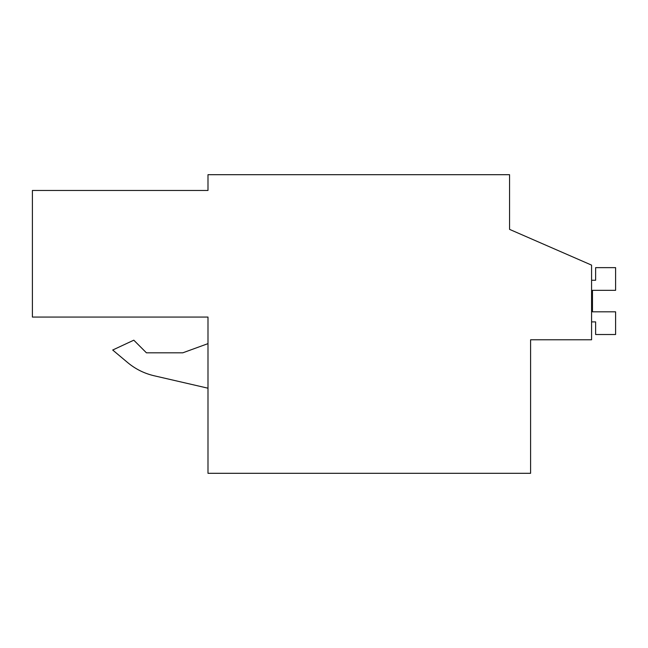 <?xml version="1.0" encoding="UTF-8"?>
<svg xmlns="http://www.w3.org/2000/svg" width="648" height="648" viewBox="0 0 648 648"><rect width="100%" height="100%" fill="white"/><g stroke="black" fill="none" stroke-linecap="round" stroke-linejoin="round"><path stroke-width="0.97" d="M530.591 339.771L591.575 339.771L591.575 265.121L509.555 229.368L509.555 174.693L207.992 174.693L207.992 190.463L32.4 190.463L32.4 317.075L207.992 317.075L207.992 473.307L530.591 473.307L530.591 339.771M207.992 317.075L32.4 317.075M509.555 229.368L509.555 215.695M207.992 343.634L182.76 352.828L146.44 352.828L133.804 340.184L112.703 350.025L127.697 362.605C135.456 369.06 144.237 373.434 154.062 375.751L207.992 388.201M127.697 362.605C135.456 369.06 144.237 373.434 154.062 375.751C144.237 373.442 135.448 369.068 127.697 362.605L112.703 350.025M182.76 352.828L146.44 352.828M591.575 321.894L595.625 321.894L595.625 334.514L615.6 334.514L615.6 311.818L592.466 311.818L592.466 290.336L615.6 290.336L615.6 267.64L595.625 267.64L595.625 280.26L591.575 280.26M592.466 311.818L592.466 290.336L592.466 311.818"/></g></svg>

